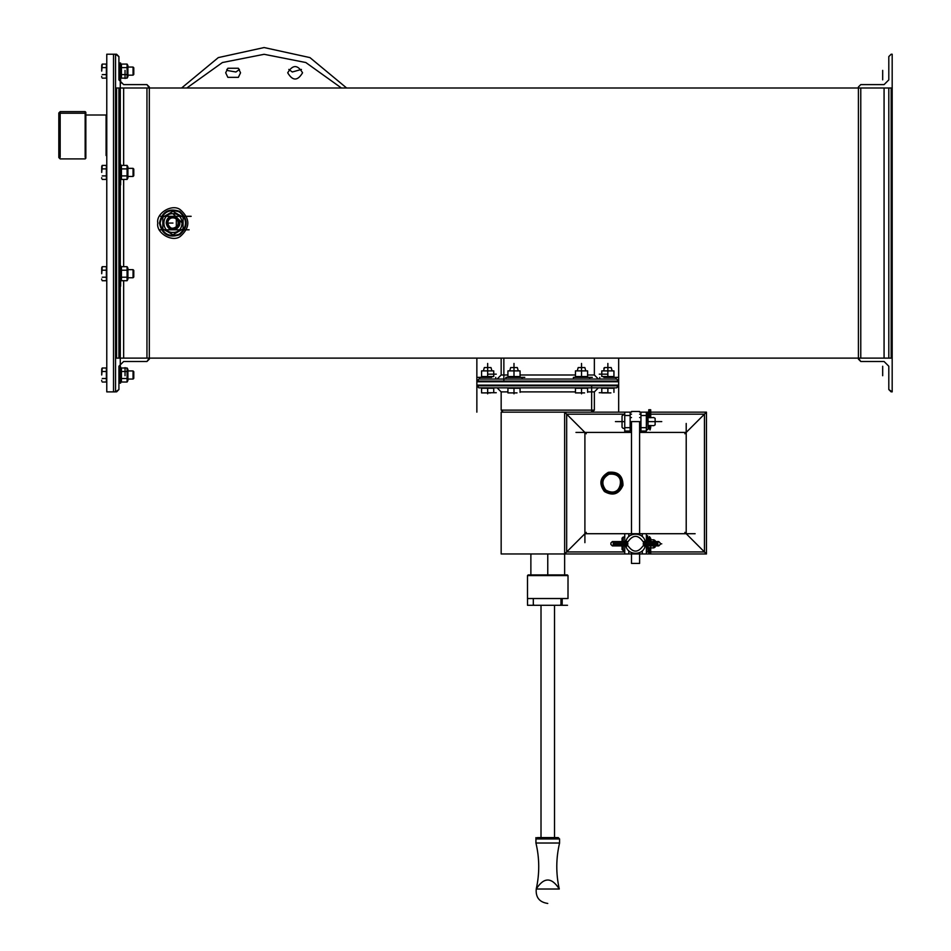 <?xml version="1.0" encoding="UTF-8"?>
<svg xmlns="http://www.w3.org/2000/svg" width="951" height="951" viewBox="0 0 951 951"><rect width="100%" height="100%" fill="white"/><g stroke="black" fill="none" stroke-linecap="round" stroke-linejoin="round"><path stroke-width="1.43" d="M891.17 54.219L892.181 54.219L892.181 87.991L858.408 87.991L858.408 86.981L860.774 84.615L884.073 84.615L888.805 79.884L888.805 56.584L891.17 54.219L888.805 56.584L888.805 66.38M858.408 87.991L149.319 87.991L146.953 84.615L123.654 84.615L118.923 79.884L118.923 56.584L115.546 54.219L115.546 87.991L149.319 87.991L149.319 359.133L146.953 361.499L123.654 361.499L118.923 366.23L118.923 389.53L115.546 391.883L115.546 358.123L858.408 358.123L860.774 361.499L884.073 361.499L888.805 366.23L888.805 389.53L892.181 391.883L892.181 358.123L858.408 358.123L858.408 86.981L860.774 84.615L884.073 84.615L888.805 79.884M858.408 359.133L860.774 361.499L858.408 358.123L892.181 358.123L892.181 391.883L888.805 389.53L891.17 391.883M892.181 54.219L892.181 87.991L891.17 87.991L891.17 358.123L892.181 358.123L892.181 87.991L892.181 358.123M888.805 87.991L888.805 358.123M858.408 358.123L149.319 358.123L146.953 361.499L123.654 361.499L118.923 366.23M118.923 389.53L116.569 391.883M149.319 86.981L146.953 84.615L149.319 87.991L115.546 87.991L115.546 54.219L115.546 391.883L115.546 87.991L116.569 87.991L116.569 358.123L115.546 358.123L115.546 87.991M146.953 84.615L123.654 84.615L118.923 79.884L118.923 56.584L116.569 54.219L113.526 54.219L113.526 391.883L115.546 391.883M118.923 358.123L118.923 87.991M684.851 432.408L686.206 432.408L686.206 433.763L684.851 432.408L686.206 432.408L684.851 432.408L686.206 432.408L685.528 433.085L706.462 412.152L686.206 432.408L639.607 432.408L686.206 432.408L684.851 433.763L686.206 432.408L685.528 433.085L686.206 432.408L686.206 533.713L684.851 532.358L686.206 533.713L685.528 533.035L686.206 533.713L646.359 533.713L646.359 541.571M686.206 432.408L685.528 433.085L686.206 432.408L686.206 533.713L686.206 532.358L686.206 533.713L685.528 533.035L706.462 553.969L686.206 533.713L642.305 533.713L642.305 536.637L642.305 533.713L642.305 536.637L642.305 533.713L624.748 533.713L624.748 541.571L624.748 533.713L584.901 533.713L586.256 532.358L584.901 533.713L585.578 533.035L584.901 533.713L584.901 432.408L585.578 433.085L584.901 432.408L631.5 432.408L584.901 432.408L586.256 433.763L564.644 412.152L592.33 412.152L594.363 410.119L591.653 412.152L591.653 385.131L618.673 385.131L476.855 385.131L618.673 385.131L618.673 412.152L618.673 385.131L591.653 385.131M686.206 532.358L684.851 533.713L686.206 533.713L685.528 533.035L686.206 533.713M586.256 533.713L584.901 532.358L584.901 533.713L564.644 553.969L585.578 533.035L584.901 533.713L586.256 533.713L584.901 533.713L584.901 432.408L585.578 433.085L584.901 432.408L584.901 433.763L586.256 432.408L584.901 432.408L585.578 433.085L584.901 432.408L586.256 432.408M605.288 490.502C600.236 483.584 601.401 477.949 608.783 473.598C617.306 472.683 621.597 476.499 621.669 485.069C618.209 492.915 612.753 494.722 605.288 490.502M604.396 491.512C612.86 496.303 619.065 494.247 622.988 485.343C622.917 475.619 618.043 471.268 608.355 472.314C599.974 477.259 598.654 483.655 604.396 491.512C598.654 483.655 599.974 477.259 608.355 472.314C618.043 471.268 622.917 475.619 622.988 485.343C619.065 494.247 612.86 496.303 604.396 491.512M605.739 489.991C601.02 483.548 602.114 478.294 608.997 474.24C627.731 469.628 621.11 501.652 605.739 489.991C601.02 483.548 602.114 478.294 608.997 474.24C616.937 473.384 620.944 476.95 621.015 484.939C617.781 492.249 612.694 493.938 605.739 489.991M631.5 563.42L631.5 553.292L631.5 563.42L639.607 563.42L639.607 553.292M631.5 421.602L631.5 533.713L631.5 421.602C631.5 408.538 631.5 408.538 631.5 421.602C631.5 408.538 631.5 408.538 631.5 421.602L639.607 421.602L639.607 533.713M639.607 421.602C639.607 408.538 639.607 408.538 639.607 421.602M591.653 553.969L501.165 553.969L501.165 412.152L564.644 412.152L566.665 414.172L564.644 412.152L564.644 553.969L566.665 551.937L564.644 553.969L624.748 553.969L501.165 553.969L501.165 412.152L564.644 412.152L566.665 414.172L564.644 412.152L564.644 553.969L566.665 551.937L564.644 553.969L624.748 553.969L624.748 545.898L624.748 553.969L628.801 553.969L628.801 550.819L628.801 553.969L642.305 553.969L642.305 550.819L642.305 553.969L646.359 553.969L646.359 545.898M628.801 533.713L628.801 536.637L628.801 533.713M656.998 541.571L643.007 541.571C638.038 534.617 633.069 534.617 628.088 541.571L626.293 541.571L627.791 543.009L627.791 544.459L626.293 545.898L628.088 545.898C633.069 552.852 638.038 552.852 643.007 545.898L656.998 545.898L644.826 545.898L643.316 544.459L643.316 543.009L644.814 541.571L658.758 541.571L660.208 543.009L660.208 544.459L658.758 545.898L656.998 545.898M625.817 544.792C626.459 556.109 644.647 556.109 645.289 544.792M645.289 542.676C644.647 531.359 626.459 531.359 625.817 542.676M614.108 545.898L626.293 545.898L612.349 545.898L610.899 544.459L610.899 543.009L612.349 541.571L626.281 541.571L614.108 541.571M653.789 545.898L653.789 547.895L655.132 547.11L655.132 545.898M655.132 541.571L655.132 540.56L653.789 539.788L653.789 541.571M650.817 540.489L649.735 541.214L649.735 538.302M624.748 550.593L623.131 550.593L623.131 545.898M623.131 541.571L623.131 537.089L622.049 538.159L622.049 541.571M622.049 545.898L622.049 549.512L623.131 550.593M649.735 427.106L649.735 425.513L653.789 425.656L655.132 424.871L655.132 418.333L653.789 417.548L649.735 417.691M624.748 414.85L623.131 414.85L622.049 415.932L622.049 427.272L623.131 428.354L624.748 428.354M648.76 540.513L649.438 541.036L648.76 539.657L649.438 536.578L650.71 538.385L650.71 540.489M650.032 547.74L650.032 553.375L648.76 553.209L648.76 547.455L648.76 553.209L649.438 553.375L649.438 547.74M650.71 540.513L650.71 538.373L650.71 540.762L649.438 541.178M650.032 553.375L650.71 553.209L650.71 547.455M650.71 551.83L650.032 551.259L650.71 551.83L650.71 547.122L650.71 551.83M650.71 552.008L650.71 547.194M649.438 410.012L648.76 409.762L648.76 417.43L649.438 417.56L650.032 410.012L649.438 417.691M648.76 427.617L648.76 425.656L649.438 425.525M648.76 411.89L649.438 412.128L648.76 411.89L648.76 417.584L648.76 411.89M650.032 425.525L650.71 427.439L650.71 425.822L649.438 425.656L648.76 427.427L648.76 425.632L648.76 427.439L648.76 425.822M648.76 411.807L648.76 417.548M650.71 417.43L650.71 409.762L650.71 417.584L650.032 417.691M650.71 409.762L648.76 409.762M647.619 545.898L648.047 551.937M648.047 539.443L647.619 535.734L647.619 541.571M646.359 551.937L648.76 551.937M648.047 429.281L647.619 413.495L648.047 429.281M561.019 605.288L560.971 604.622L560.008 605.288L567.509 605.288L562.16 605.288L562.207 598.536M560.971 598.536L560.971 604.622M560.008 605.288L534.272 605.288L533.309 604.622L533.309 598.536M567.997 598.536L568.02 575.581L527.496 575.581L527.496 598.536L567.997 598.536M533.309 604.622L534.272 605.288M568.02 575.581L567.343 574.903L528.174 574.903L527.496 575.581M559.58 838.96L558.225 837.605L537.291 837.605L535.936 838.96L559.58 838.96L559.58 843.014L535.936 843.014L535.936 837.605M547.764 903.45C539.431 902.226 535.591 897.411 536.233 889.019L559.283 889.019C555.86 873.66 555.955 858.325 559.58 843.014M478.876 387.842L476.855 385.131L476.855 412.152L476.855 385.131L618.673 385.131L616.64 387.842L618.673 385.809L618.673 381.755L476.855 381.755L476.855 385.809L478.876 387.842L616.64 387.842L598.405 387.842L594.363 391.883L594.363 410.119L594.363 391.883L598.405 387.842L594.363 391.883L594.363 410.119L592.33 412.152M501.165 391.883L497.111 387.842L501.165 391.883L501.165 410.119L501.165 391.883L507.917 391.883M503.186 412.152L501.165 410.119L503.186 412.152M650.71 412.152L706.462 412.152L704.441 414.172L706.462 412.152L706.462 553.969L704.441 551.937L706.462 553.969L646.359 553.969M624.748 412.152L624.748 431.053L630.144 431.053L630.144 427.677L624.748 427.677L624.748 415.528L630.144 415.528L630.144 412.152L564.644 412.152L584.901 432.408L584.901 433.763M630.144 431.053L630.144 412.152L631.5 412.152M639.607 412.152L640.95 412.152L640.95 415.528L646.359 415.528L646.359 427.677L640.95 427.677L640.95 431.053L646.359 431.053L646.359 427.677M646.359 415.528L646.359 412.152L648.76 412.152M630.144 415.528L630.144 427.677M624.748 432.408L624.748 431.053M640.95 427.677L640.95 415.528L640.95 427.677M646.359 431.053L646.359 412.152L640.95 412.152M640.95 432.408L640.95 431.053M547.764 554.647C569.53 554.647 569.53 554.647 547.764 554.647C525.986 554.647 525.986 554.647 547.764 554.647M616.64 379.057L618.673 381.078L616.64 379.057L478.876 379.057L476.855 381.755L503.864 381.755L503.864 358.123M507.917 375.003L501.165 375.003L497.111 379.057L501.165 375.003L501.165 358.123M594.363 375.003L594.363 358.123L594.363 375.003L598.405 379.057L594.363 375.003L587.599 375.003M503.864 381.755L618.673 381.755L476.855 381.755L476.855 381.078L618.673 381.078L618.673 358.123L618.673 381.755L618.673 381.078L618.673 381.755L476.855 381.755L478.876 379.057L497.111 379.057L501.165 375.003M288.807 69.423L292.29 71.991L301.455 69.423M287.701 72.799C292.658 64.513 297.615 64.513 302.561 72.799C297.615 81.097 292.658 81.097 287.701 72.799M226.79 69.423L227.86 70.6L235.955 71.991L239.438 69.423M227.86 77.352L225.684 72.799L227.86 68.258L238.368 68.258L240.544 72.799L238.368 77.352L227.86 77.352M181.617 87.991L218.314 57.595L264.116 47.55L309.931 57.595L346.628 87.991M186.836 87.991L222.427 62.528L264.116 54.302L305.818 62.528L341.409 87.991M166.199 223.057C170.704 231.771 175.21 231.771 179.703 223.057C175.21 214.344 170.704 214.344 166.199 223.057C167.424 228.739 170.8 230.689 176.327 228.906C187.894 220.965 167.293 209.065 166.199 223.057L172.951 223.057M167.554 223.057C168.529 218.516 171.228 216.947 175.65 218.373C184.91 224.733 168.434 234.243 167.554 223.057M172.951 213.702C160.897 213.19 160.897 232.924 172.951 232.413C185.017 232.924 185.017 213.19 172.951 213.702L182.307 223.057M162.823 228.906L162.823 217.208L172.951 211.36L183.079 217.208L183.079 228.906L172.951 234.754L162.823 228.906L172.951 234.754L183.079 228.906L183.079 217.208L172.951 211.36L162.823 217.208L162.823 228.906M157.759 223.057C155.928 233.197 172.678 242.862 180.547 236.217C190.248 227.444 190.248 218.671 180.547 209.898C172.678 203.252 155.928 212.917 157.759 223.057M160.125 223.057C162.443 212.263 168.862 208.554 179.37 211.942C187.549 219.348 187.549 226.766 179.37 234.172C168.862 237.56 162.443 233.851 160.125 223.057M159.447 223.057C161.896 234.421 168.648 238.321 179.703 234.754C188.322 226.956 188.322 219.158 179.703 211.36C168.648 207.794 161.896 211.693 159.447 223.057M172.916 216.305L176.327 217.208L176.327 228.906L172.916 229.809M106.774 391.883L113.526 391.883L113.526 54.219L113.526 391.883L113.526 54.219L106.774 54.219L106.774 391.883L106.774 54.219M85.84 115L106.096 115L106.096 155.524L106.774 154.847M60.175 157.319L60.175 111.624L58.819 112.979L58.819 157.545L60.175 158.9L85.162 158.9L85.84 158.223L85.84 112.301L85.162 111.624L85.162 157.319M127.909 369.404L127.909 380.614L127.089 382.029L127.089 367.989L127.909 369.404M120.611 369.404L121.431 367.989L121.431 382.029L127.089 382.029M121.431 378.51L127.089 378.51M121.431 371.496L127.089 371.496M121.431 367.989L127.089 367.989M127.909 268.099L127.909 279.309L127.089 280.723L127.089 266.684L127.909 268.099M120.611 268.099L121.431 266.684L121.431 280.723L127.089 280.723M127.089 277.216L121.431 277.216M127.089 270.203L121.431 270.203M127.089 266.684L121.431 266.684M127.909 166.805L127.909 178.015L127.089 179.43L127.089 165.391L127.909 166.805M120.611 166.805L121.431 165.391L121.431 179.43L127.089 179.43M127.089 175.911L121.431 175.911M127.089 168.898L121.431 168.898M127.089 165.391L121.431 165.391M127.909 65.5L127.909 76.71L127.089 78.125L127.089 64.086L127.909 65.5M120.611 65.5L121.431 64.086L121.431 78.125L127.089 78.125M127.089 74.618L121.431 74.618M127.089 67.604L121.431 67.604M127.089 64.086L121.431 64.086M487.661 370.07C494.889 370.07 494.889 370.07 487.661 370.07C480.433 370.07 480.433 370.07 487.661 370.07L487.661 367.573L484.332 367.573L483.607 370.07M493.735 370.89L481.575 370.89L481.575 376.548L493.735 376.548L493.735 370.89M487.661 370.89L487.661 376.548M607.867 370.07C615.095 370.07 615.095 370.07 607.867 370.07C600.64 370.07 600.64 370.07 607.867 370.07L607.867 367.573L604.539 367.573L603.814 370.07M613.942 370.89L601.781 370.89L601.781 376.548L613.942 376.548L613.942 370.89M607.867 370.89L607.867 376.548M581.525 370.07C588.752 370.07 588.752 370.07 581.525 370.07C574.297 370.07 574.297 370.07 581.525 370.07L581.525 367.573L578.196 367.573L577.471 370.07M587.599 370.89L575.45 370.89L575.45 376.548L587.599 376.548L587.599 370.89M581.525 370.89L581.525 376.548M513.992 370.07C521.219 370.07 521.219 370.07 513.992 370.07C506.764 370.07 506.764 370.07 513.992 370.07L513.992 367.573L510.663 367.573L509.938 370.07M520.066 370.89L507.917 370.89L507.917 376.548L520.066 376.548L520.066 370.89M513.992 370.89L513.992 376.548M133.057 75.165L133.782 74.44L133.782 67.783L133.057 67.057L133.057 75.165L127.909 75.165M133.057 67.057L127.909 67.057M101.709 76.377L101.709 77.186M102.244 74.618L106.369 74.618L106.369 64.086L102.244 64.086L101.709 71.111L101.709 65.845M106.369 67.604L102.244 67.604M106.369 74.618L106.369 78.125L102.244 78.125M101.709 177.671L101.709 178.479M106.369 168.898L106.369 165.391L102.244 165.391L101.709 172.404L101.709 167.138L102.244 168.898L106.369 168.898L106.369 175.911L102.244 175.911M101.709 278.964L101.709 279.784M101.709 380.269L101.709 381.078M133.057 379.057L133.782 378.332L133.782 371.675L133.057 370.949L133.057 379.057L127.909 379.057M133.782 371.675L133.057 370.949L127.909 370.949M102.244 378.51L106.369 378.51L106.369 367.989L102.244 367.989L101.709 375.003L101.709 369.737M106.369 371.496L102.244 371.496M106.369 378.51L106.369 382.029L102.244 382.029M133.057 277.763L133.782 277.038L133.782 270.381L133.057 269.656L133.057 277.763L127.909 277.763M133.057 269.656L127.909 269.656M102.244 277.216L106.369 277.216L106.369 266.684L102.244 266.684L101.709 273.71L101.709 268.444M106.369 270.203L102.244 270.203M106.369 277.216L106.369 280.723L102.244 280.723M133.057 176.458L133.782 175.733L133.782 169.076L133.057 168.351L133.057 176.458L127.909 176.458M133.057 168.351L127.909 168.351M106.369 175.911L106.369 179.43L102.244 179.43M611.921 370.07L611.196 367.573L607.867 367.573L607.867 363.448L607.867 367.573M607.867 368.299C613.086 368.299 613.086 368.299 607.867 368.299C602.637 368.299 602.637 368.299 607.867 368.299M610.899 392.906L604.824 392.906L610.899 392.906M601.781 392.906L604.824 392.906L601.781 392.906M601.781 388.246L607.867 388.246L601.781 388.246L601.781 392.359M607.867 387.842L613.942 388.246L607.867 388.246L607.867 392.359M613.942 388.246L613.942 392.359M585.578 370.07L584.853 367.573L581.525 367.573L581.525 363.448M581.525 368.299C586.755 368.299 586.755 368.299 581.525 368.299C576.306 368.299 576.306 368.299 581.525 368.299M584.568 392.906L578.493 392.906L584.568 392.906M575.45 392.906L578.493 392.906L575.45 392.906M575.45 388.246L581.525 388.246L575.45 388.246L575.45 392.359M581.525 387.842L587.599 388.246L581.525 388.246L581.525 392.359M587.599 388.246L587.599 392.359M518.045 370.07L517.32 367.573L513.992 367.573L513.992 363.448M513.992 368.299C519.222 368.299 519.222 368.299 513.992 368.299C508.773 368.299 508.773 368.299 513.992 368.299M517.035 392.906L510.96 392.906L517.035 392.906M507.917 392.906L510.96 392.906L507.917 392.906M507.917 388.246L513.992 388.246L507.917 388.246L507.917 392.359M513.992 387.842L520.066 388.246L513.992 388.246L513.992 392.359M520.066 388.246L520.066 392.359M491.703 370.07L490.978 367.573L487.661 367.573L487.661 363.448L487.661 367.573M487.661 368.299C492.88 368.299 492.88 368.299 487.661 368.299C482.43 368.299 482.43 368.299 487.661 368.299M490.692 392.906L484.618 392.906L490.692 392.906M481.575 392.906L484.618 392.906L481.575 392.906M481.575 388.246L487.661 388.246L481.575 388.246L481.575 392.359M487.661 387.842L493.735 388.246L487.661 388.246L487.661 392.359M493.735 388.246L493.735 392.359M483.607 377.369L491.703 377.369M505.884 379.057L505.884 377.369L522.099 377.369L522.099 379.057M573.417 379.057L573.417 377.369L589.632 377.369L589.632 379.057M603.814 377.369L611.921 377.369M118.923 79.206L120.611 79.206L120.611 67.057M118.923 180.512L120.611 180.512L120.611 164.297L118.923 164.297M118.923 281.805L120.611 281.805L120.611 265.602L118.923 265.602M118.923 383.11L120.611 383.11L120.611 366.896L118.923 366.896M882.683 78.493L882.683 71.741M882.683 79.848L882.683 70.386L882.683 79.848M888.805 389.53L888.805 366.23L884.073 361.499L860.774 361.499M882.683 367.621L882.683 374.373M882.683 366.266L882.683 375.716L882.683 366.266M891.17 87.991L892.181 87.991M125.045 367.621L125.045 375.716M116.569 54.219L118.923 56.584M125.045 78.493L125.045 71.741M125.045 78.125L125.045 70.386M116.569 358.123L115.546 358.123M624.748 533.713L584.901 533.713M642.305 553.969L642.305 550.819L642.305 553.969M660.208 543.841L661.753 543.841M622.049 421.65L624.748 421.65M630.144 421.626L631.5 421.626M639.607 421.626L640.95 421.626M648.047 421.626L655.132 421.626M615.428 421.602L622.049 421.602M655.132 421.602L661.753 421.602M649.735 547.74L649.735 553.375M649.735 417.703L649.735 409.679M648.047 428.057L648.047 414.137L648.047 428.057M562.16 605.288L527.52 605.288L527.52 598.536M527.52 575.557L528.174 574.903M560.733 605.288L562.445 605.288L560.733 605.288M533.356 605.288L529.231 605.288L533.356 605.288M528.007 605.288L566.285 605.288L528.007 605.288M535.936 843.014C539.562 858.325 539.669 873.66 536.233 889.019C539.657 873.66 539.562 858.325 535.936 843.014L535.936 838.96M496.267 392.727L488.16 392.727M476.855 385.809L618.673 385.809L616.64 387.842M599.249 392.727L606.001 392.727M601.781 392.727L607.356 392.727M706.462 526.949L706.462 553.969L704.441 551.937L706.462 553.969L704.441 551.937L650.71 551.937M706.462 534.545L706.462 541.309M706.462 533.202L706.462 542.652M584.901 533.202L584.901 542.652M584.057 553.969L577.305 553.969M585.412 553.969L575.961 553.969M585.412 432.408L575.961 432.408M564.644 553.969L566.665 551.937L566.665 414.172L624.748 414.172M679.454 412.152L706.462 412.152L704.441 414.172L706.462 412.152L704.441 414.172L704.441 551.937M687.05 412.152L693.802 412.152M685.695 412.152L695.145 412.152M685.695 533.713L695.145 533.713M564.644 439.16L564.644 414.172M564.644 431.564L564.644 424.812M564.644 432.919L564.644 423.457M686.206 432.919L686.206 423.457M564.644 412.152L566.665 414.172M547.764 553.969L547.764 574.903M476.855 381.078L476.855 358.123L476.855 381.078L478.876 379.057M496.267 374.159L489.515 374.159M493.735 374.159L488.16 374.159M599.249 374.159L607.356 374.159M172.951 217.648C161.765 218.528 171.275 235.004 177.635 225.756C179.061 221.333 177.492 218.635 172.951 217.648M158.983 229.809L189.118 229.809M160.553 216.305L191.163 216.305M182.651 229.809L163.251 229.809M120.278 63.004L120.278 383.11M120.278 366.896L120.278 362.913M120.278 83.201L120.278 79.206M106.774 155.524L106.096 155.524M58.819 113.217L85.84 113.217M607.867 392.906L607.867 388.246M487.661 393.833L487.661 392.906L487.661 393.833M581.525 393.833L581.525 388.246M513.992 393.833L513.992 388.246M487.661 388.246L487.661 392.906M487.661 377.369L476.831 377.369L487.661 377.369M513.992 377.369L524.809 377.369L513.992 377.369M581.525 377.369L592.342 377.369L581.525 377.369M607.867 377.369L618.685 377.369L607.867 377.369M120.611 83.51L120.611 75.165M120.611 83.605L120.611 64.858L120.611 83.605M120.611 184.898L120.611 166.163L120.611 184.898M120.611 286.203L120.611 267.457L120.611 286.203M860.774 87.991L860.774 358.123M884.073 87.991L884.073 358.123M146.953 358.123L146.953 87.991M123.654 358.123L123.654 280.723M123.654 266.684L123.654 179.43M123.654 165.391L123.654 87.991M658.021 544.459L645.61 544.459L647.001 545.898M647.001 541.571L645.61 543.009L645.61 544.459L643.316 544.459M643.316 543.009L658.021 543.009M627.791 544.459L625.496 544.459L624.106 545.898M613.086 543.009L625.496 543.009L625.496 544.459L613.086 544.459M624.106 541.571L625.496 543.009L627.791 543.009M650.032 538.302L650.71 538.385L650.032 538.302L650.032 540.251L648.76 539.657L648.76 538.385M649.438 540.251L649.438 538.302M650.71 539.657L650.032 541.178M649.438 427.106L648.76 427.427L650.032 429.983L650.71 427.439L648.76 427.439M650.71 425.822L650.71 427.439M501.165 410.119L594.363 410.119M520.066 391.883L575.45 391.883M587.599 391.883L594.363 391.883M624.748 551.937L566.665 551.937M630.144 414.172L631.5 414.172M639.607 414.172L640.95 414.172M648.047 414.172L648.76 414.172M650.71 414.172L704.441 414.172M575.45 375.003L520.066 375.003M631.5 411.474L639.607 411.474M653.789 539.788L650.71 539.788M648.76 539.788L648.047 539.788M653.789 547.895L648.047 547.895M624.748 537.089L623.131 537.089M630.144 417.548L631.5 417.548M639.607 417.548L640.95 417.548M648.047 417.548L648.653 417.548M630.144 425.656L631.5 425.656M639.607 425.656L640.95 425.656M648.047 425.656L648.653 425.656M650.71 538.385L650.71 540.762M646.359 535.734L647.619 535.734M646.359 413.495L647.619 413.495M646.359 429.709L647.619 429.709M541.012 605.288L541.012 837.605M554.516 605.288L554.516 837.605M536.233 889.019C543.913 877.024 551.604 877.024 559.283 889.019M564.644 574.903L564.644 554.647L563.967 553.969M530.872 574.903L530.872 554.647L531.55 553.969M106.096 115L106.774 115.677M85.162 111.624L60.175 111.624M121.431 382.029L120.611 380.614M120.611 279.309L121.431 280.723M120.611 178.015L121.431 179.43M120.611 76.71L121.431 78.125M102.244 64.086L101.709 65.025M102.244 367.989L101.709 368.929M102.244 266.684L101.709 267.623M102.244 165.391L101.709 166.33M604.539 367.573L603.814 368.299M479.554 379.057L479.554 377.369M495.756 379.057L495.756 377.369M599.76 379.057L599.76 377.369M615.963 379.057L615.963 377.369M118.923 63.004L120.611 63.004"/></g></svg>
